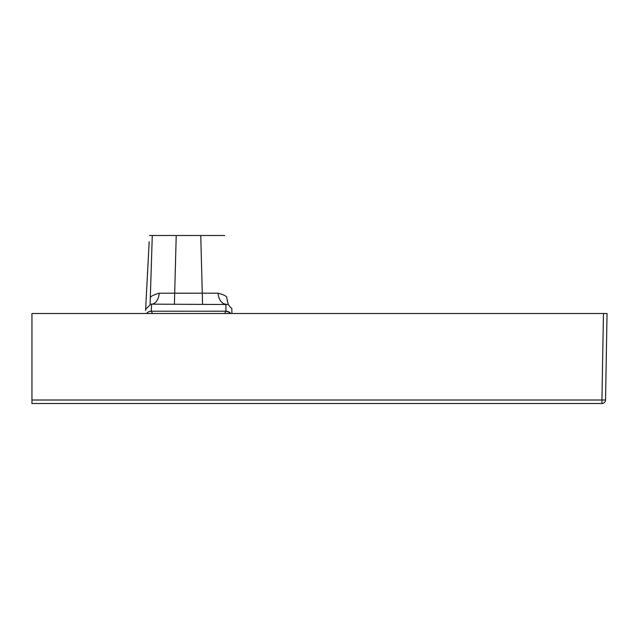 <?xml version="1.0" encoding="UTF-8"?>
<svg xmlns="http://www.w3.org/2000/svg" width="639" height="639" viewBox="0 0 639 639"><rect width="100%" height="100%" fill="white"/><g stroke="black" fill="none" stroke-linecap="round" stroke-linejoin="round"><path stroke-width="0.96" d="M145.572 310.498L149.175 241.782M148.408 256.503L145.636 309.324L150.093 304.867L150.309 297.902L150.109 304.268L151.603 304.156L151.251 311.225A5.999 5.983 104.2 0 0 146.563 313.501M31.95 400.022L601.938 400.022L601.938 403.497A3.602 3.602 0 0 0 605.54 399.958A3.602 3.602 0 0 1 601.938 403.497L31.95 403.497L31.95 313.501L607.05 313.501L605.54 399.958L601.938 400.022L603.456 313.501M231.917 313.501L231.829 308.581L231.917 313.501M149.51 235.503L152.274 235.503L150.309 297.902C150.5 296.408 153.464 294.843 159.199 293.205L218.091 293.189C223.61 294.691 226.462 296.073 226.645 297.351L226.629 296.863M226.645 297.351L228.259 304.499L151.603 304.156A11.997 7.636 -89.1 0 0 159.199 293.205M152.274 235.503L224.704 235.503M230.296 307.135L231.829 308.581M146.515 313.501A5.999 5.999 3 0 1 151.235 311.209M152.529 313.501L151.251 311.225L225.982 311.209A5.999 5.999 -1 0 1 230.695 313.501M230.471 307.303L228.259 304.499M176.22 235.503L174.399 304.316M200.758 235.503L202.571 304.316M218.091 293.189A11.997 7.804 -90.9 0 0 225.855 304.148L225.982 311.209M230.647 313.501A5.999 5.983 76.3 0 0 225.958 311.225L224.68 313.501M230.272 313.501A5.999 5.815 -125.8 0 0 225.855 311.353"/></g></svg>

